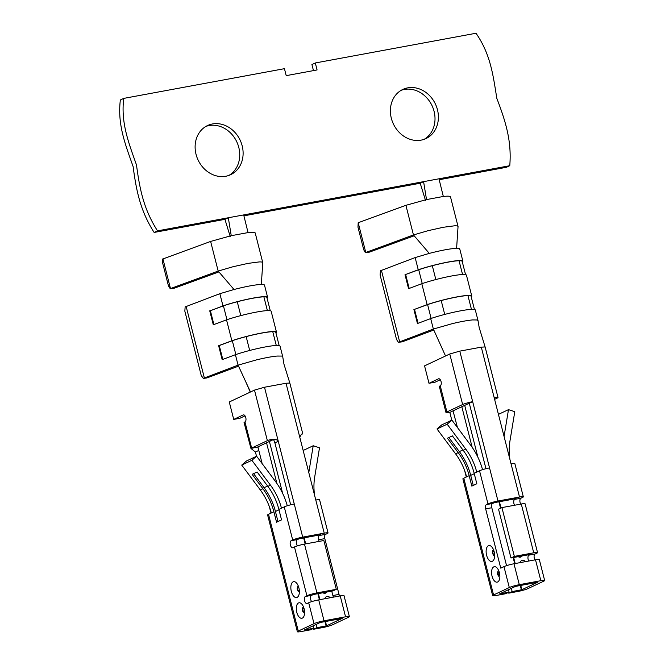 <?xml version="1.0" encoding="UTF-8"?>
<svg xmlns="http://www.w3.org/2000/svg" width="665" height="665" viewBox="0 0 665 665"><rect width="100%" height="100%" fill="white"/><g stroke="black" fill="none" stroke-linecap="round" stroke-linejoin="round"><path stroke-width="1" d="M123.732 98.395L120.348 99.991C117.381 124.214 125.028 143.698 133.108 166.549C136.317 190.489 140.157 210.572 154.13 232.442L157.514 230.855C143.54 208.985 139.7 188.893 136.491 164.953C128.411 142.102 120.764 122.626 123.732 98.395L284.437 68.678L286.216 75.644L317.08 69.941L315.31 62.967L311.927 64.563L313.464 70.606M315.31 62.967L476.015 33.25C490.512 54.247 493.031 74.671 496.813 98.329C505.541 121.246 511.834 140.88 509.764 165.71L506.381 167.306L439.191 179.733M425.583 200.647L420.205 183.241L243.914 215.842M365.343 252.642L369.15 252.176A3.624 2.693 -97 0 0 369.59 252.068L365.343 252.642L363.747 249.807L357.969 227.156L358.194 222.733L405.899 205.319L426.523 199.583L423.588 181.645L438.967 178.802L443.322 196.474C448.243 195.926 450.637 196.125 450.496 197.073M426.523 199.583L443.322 196.474M365.501 252.567L413.455 234.953L429.291 253.39C441.41 250.281 450.513 248.602 456.606 248.336L458.052 226.491L450.496 196.865M405.899 205.319L413.455 234.953L428.268 230.63L443.331 227.272L454.444 225.817C456.98 225.734 458.185 226.034 458.044 226.707M514.585 505.25A3.624 1.82 79.5 0 1 514.743 499.373L516.131 498.634L494.602 502.607L492.599 503.463A3.624 1.82 -100.5 0 0 491.801 507.744L506.555 565.649M508.459 589.697L509.074 592.133L499.673 593.853L515.45 586.405L537.636 582.282L521.859 589.722L512.15 591.567L508.767 593.163L517.993 591.451A7.606 0.865 -14.3 0 0 528.01 588.583L543.737 581.177A7.606 0.865 -14.3 0 0 544.652 580.487L539.323 559.573A7.606 0.865 165.7 0 0 535.508 559.78L540.836 580.695A7.606 0.865 -14.3 0 1 544.652 580.487M494.61 399.341L497.096 398.169A7.606 0.865 165.7 0 0 498.002 397.487L485.118 346.947L481.302 347.147L459.781 351.128L472.665 401.668L453.023 410.845L457.462 427.553M472.167 447.312L461.809 406.697M540.836 580.695L519.307 584.676A7.606 0.865 -14.3 0 0 509.299 587.544L493.563 594.959A7.606 0.865 -14.3 0 0 492.657 595.64L462.89 478.867A7.606 0.865 -14.3 0 1 463.796 478.185L493.563 594.959M509.074 592.133L505.691 593.729L496.472 595.433A7.606 0.865 -14.3 0 1 492.657 595.64M459.781 351.128L449.764 353.996L424.561 365.866L429 383.298L438.476 378.834A3.624 1.82 79.5 0 1 438.709 378.759A3.624 1.82 79.5 0 1 441.111 381.76A3.624 1.82 79.5 0 1 440.255 385.808L446.913 411.951A7.606 0.865 165.7 0 0 446.007 412.632A7.606 0.865 165.7 0 0 449.823 412.433L451.793 420.155M512.15 591.567L511.335 588.342M477.919 457.271L464.685 405.342M508.567 592.374L508.767 593.163M519.814 562.681L520.77 561.285A9.052 4.564 79.5 0 1 525.458 561.642M522.116 555.923A9.052 4.564 79.5 0 1 518.717 556.929L518.176 556.655M498.758 575.69A1.812 0.914 79.5 0 1 497.644 574.302A1.812 0.914 79.5 0 1 498.102 572.141M493.555 554.701A1.812 0.914 79.5 0 1 492.615 553.33A1.812 0.914 79.5 0 1 492.923 551.252M429.291 253.39L415.143 257.579L380.422 270.788L380.114 275.027L396.556 339.516L398.426 342.325L402.408 341.752A3.624 2.602 82.5 0 1 401.993 341.86L398.426 342.325M230.298 236.757L224.928 219.35L154.13 232.442M224.928 219.35L228.311 217.763L157.514 230.855M401.17 90.307A27.157 23.25 -115.2 0 1 432.05 105.685A27.157 23.25 -115.2 0 1 424.237 139.276M205.892 126.417A27.157 23.25 -115.2 0 1 236.765 141.795A27.157 23.25 -115.2 0 1 228.96 175.394M264.454 285.443C264.745 284.745 263.706 284.412 261.32 284.445C255.235 284.711 246.133 286.399 234.013 289.499L218.178 271.062L232.983 266.748L248.053 263.382L259.167 261.927C261.702 261.852 262.908 262.143 262.766 262.816M528.8 561.019A3.624 1.82 79.5 0 1 528.958 555.142L530.471 554.386M498.002 397.487A7.606 0.865 165.7 0 0 494.186 397.695L511.069 463.921A7.606 0.865 -14.3 0 1 514.885 463.713L523.33 496.83A7.606 0.865 165.7 0 0 519.515 497.038L497.985 501.019A7.606 0.865 165.7 0 0 487.977 503.887L486.448 504.602A3.624 1.82 -100.5 0 0 485.65 508.883L500.753 568.143L503.97 566.63L509.299 587.544M535.508 559.78L513.979 563.762A7.606 0.865 165.7 0 0 503.97 566.63M514.353 556.389L533.729 552.806A7.606 0.865 -14.3 0 1 537.544 552.607L525.101 503.804A7.606 0.865 -14.3 0 0 521.285 504.012L501.917 507.595L514.353 556.389L510.969 557.985L530.479 554.427M469.282 403.264L485.957 468.692M248.045 232.592L243.689 214.92L228.311 217.763L231.245 235.693L248.045 232.592C252.966 232.043 255.36 232.243 255.219 233.182M282.708 356.581L280.048 346.124A29.011 3.292 165.7 0 0 264.346 347.122A29.011 3.292 165.7 0 0 235.41 354.694L238.078 365.151L256.457 359.89C264.928 357.845 271.786 356.573 277.039 356.058L281.894 356.066L282.667 356.906L282.575 356.365M290.68 504.801L274.886 442.865L273.581 439.49L272.6 439.598L273.98 440.064M297.446 545.865A3.624 1.82 -100.5 0 1 296.299 542.274A3.624 1.82 -100.5 0 1 297.322 539.573L299.325 538.725L320.846 534.743L319.466 535.483A3.624 1.82 79.5 0 0 318.66 539.764L324.811 538.625L339.025 594.402A3.624 1.82 79.5 0 0 339.674 595.99M244.063 422.599A7.606 0.865 -14.3 0 1 244.969 421.918L251.636 448.06A7.606 0.865 165.7 0 0 250.946 448.443L244.063 422.599M257.762 447.03L250.946 448.443L255.435 452.025L256.507 456.265M273.249 439.648L257.787 446.922L258.818 450.438L255.435 452.025M282.725 356.64L283.947 364.137L289.832 383.048L286.025 383.256L299.799 437.287C300.979 434.711 301.877 433.58 302.5 433.896L302.683 433.671M297.322 539.573L291.17 540.712A3.624 1.82 79.5 0 0 290.314 544.768A3.624 1.82 79.5 0 0 292.716 547.761A3.624 1.82 79.5 0 0 292.949 547.686L294.47 546.971A7.606 0.865 165.7 0 1 304.479 544.103L323.855 540.52L336.299 589.315L332.916 590.911L313.539 594.493L311.536 595.35A3.624 1.82 -100.5 0 0 310.513 598.043A3.624 1.82 -100.5 0 0 311.661 601.634M304.437 629.93L320.173 622.515L342.176 618.4L326.573 625.832L316.873 627.677L313.489 629.273L322.716 627.569A7.606 0.865 -14.3 0 0 332.724 624.701L348.46 617.286A7.606 0.865 -14.3 0 0 349.374 616.605A7.606 0.865 -14.3 0 0 345.559 616.804L324.03 620.786A7.606 0.865 -14.3 0 0 314.021 623.654L298.286 631.068A7.606 0.865 165.7 0 0 297.371 631.75A7.606 0.865 165.7 0 0 301.187 631.542L310.414 629.838L313.797 628.242L304.437 629.93M286.025 383.256L264.495 387.238L254.487 390.106L229.275 401.984L233.723 419.407L239.874 418.277L245.011 415.849M303.481 611.808A1.812 0.914 79.5 0 1 302.359 610.412A1.812 0.914 79.5 0 1 302.824 608.251M298.277 590.811A1.812 0.914 79.5 0 1 297.338 589.448A1.812 0.914 79.5 0 1 297.637 587.361M250.481 391.993L238.078 365.151L203.357 378.36L207.123 377.861L238.535 366.141M291.17 540.712L292.691 539.997A7.606 0.865 -14.3 0 1 302.708 537.129L278.269 441.269C277.014 439.141 273.747 438.784 268.477 440.188A7.606 0.865 -14.3 0 0 267.372 440.654L251.636 448.06M349.374 616.605L344.038 595.69A7.606 0.865 165.7 0 0 340.222 595.89L318.701 599.872A7.606 0.865 165.7 0 0 308.685 602.739L314.021 623.654M333.522 597.128A3.624 1.82 79.5 0 1 332.874 595.532L331.752 591.127M319.075 541.401L318.66 539.764M314.612 495.417A56.459 48.346 -115.2 0 1 314.703 476.988L319.508 447.794L313.207 445.75L303.157 450.479M324.811 538.625A3.624 1.82 79.5 0 1 325.617 534.344L319.466 535.483M299.799 437.287L315.792 500.03A7.606 0.865 -14.3 0 1 319.607 499.831L328.045 532.939A7.606 0.865 165.7 0 1 327.138 533.629L325.617 534.344M326.839 592.033A9.052 4.564 79.5 0 1 323.439 593.039L322.891 592.764M324.537 598.791L325.493 597.394A9.052 4.564 79.5 0 1 330.173 597.752M336.299 589.315L316.922 592.897A7.606 0.865 -14.3 0 0 306.914 595.765L305.385 596.488A3.624 1.82 -100.5 0 0 304.528 600.537A3.624 1.82 -100.5 0 0 306.939 603.529A3.624 1.82 -100.5 0 0 307.163 603.454L308.685 602.739M294.262 504.012A7.606 0.865 165.7 0 0 284.254 506.88L278.884 509.415L281.544 519.872L276.557 522.216L273.889 511.759L268.519 514.294L298.286 631.068M256.615 456.215L251.877 460.305L241.728 465.084L246.466 460.995L256.615 456.215L275.202 481.078A63.699 54.547 64.8 0 1 287.272 505.766M281.461 508.193A56.459 48.346 -115.2 0 0 270.464 485.167L267.879 486.381L257.122 471.984L252.126 474.336L262.891 488.733L260.306 489.947A56.459 48.346 -115.2 0 1 271.312 512.981M260.306 489.947L241.728 465.084M270.464 485.167L251.877 460.305M243.664 414.86L243.199 414.952A3.624 1.82 79.5 0 1 243.423 414.877A3.624 1.82 79.5 0 1 245.834 417.869A3.624 1.82 79.5 0 1 244.969 421.918M243.199 414.952L233.723 419.407M297.371 631.75L267.613 514.976A7.606 0.865 -14.3 0 1 268.519 514.294M328.045 532.939A7.606 0.865 165.7 0 0 324.229 533.147L302.708 537.129M313.207 445.75L308.793 472.566M302.051 433.996L302.5 433.896A7.606 0.865 -14.3 0 1 301.819 434.278L301.303 434.519M316.873 627.677L316.05 624.46M282.642 493.38L269.408 441.452M313.29 628.483L313.489 629.273M250.256 392.101L245.709 381.668M234.013 289.499L219.866 293.689L185.144 306.906L184.837 311.145L201.271 375.625L203.357 378.36M186.1 306.299L204.313 377.753M261.32 284.445L262.783 262.733L255.219 232.974M218.901 271.902L174.313 288.178L170.223 288.676L218.178 271.062L210.622 241.428L231.245 235.693M170.223 288.676L168.461 285.917L162.692 263.265L162.667 259.051L210.622 241.428M162.917 258.843L170.464 288.477M170.065 288.751L173.864 288.286A3.624 2.693 -97 0 0 174.313 288.178M222.792 359.408L219.259 345.576L232.318 340.704A28.437 3.225 -14.3 0 1 246.15 336.606A28.287 3.209 -14.3 0 1 272.766 331.702A28.437 3.225 -14.3 0 1 275.792 332.367L279.159 345.592M235.41 354.694L222.176 359.632L218.627 345.692L219.259 345.576M235.842 354.545L232.318 340.704M218.627 345.692L231.861 340.754A29.011 3.292 165.7 0 1 260.788 333.182A29.011 3.292 165.7 0 1 276.49 332.184A29.011 3.292 165.7 0 1 276.449 332.508L275.925 332.907M270.273 310.738L266.906 297.504A28.437 3.225 165.7 0 0 263.88 296.848A28.287 3.209 165.7 0 0 237.264 301.752A28.437 3.225 165.7 0 0 223.432 305.842L226.956 319.69M223.432 305.842L210.381 310.713L213.906 324.545M210.381 310.713L222.975 305.892A29.011 3.292 165.7 0 1 251.902 298.319A29.011 3.292 165.7 0 1 267.604 297.322L264.495 285.127M276.49 332.184L271.162 311.27A29.011 3.292 165.7 0 0 255.46 312.267A29.011 3.292 165.7 0 0 226.524 319.84L213.29 324.778L209.741 310.829M267.604 297.322A29.011 3.292 165.7 0 1 267.563 297.646L267.039 298.053M509.764 165.71L438.967 178.802M225.784 176.25A27.157 23.25 -115.2 0 1 196.931 157.239A27.157 23.25 -115.2 0 1 207.547 125.544A27.157 23.25 -115.2 0 1 240.148 140.199A27.157 23.25 -115.2 0 1 230.689 174.671A27.157 23.25 -115.2 0 1 225.784 176.25M207.123 377.861A3.624 2.602 82.5 0 1 206.707 377.969L203.149 378.435M421.061 140.14A27.157 23.25 -115.2 0 1 392.209 121.13A27.157 23.25 -115.2 0 1 402.824 89.434A27.157 23.25 -115.2 0 1 435.434 104.089A27.157 23.25 -115.2 0 1 425.966 138.561A27.157 23.25 -115.2 0 1 421.061 140.14M420.205 183.241L423.588 181.645L243.689 214.92M358.194 222.733L365.75 252.359M414.179 235.792L369.59 252.068M415.143 257.579L418.252 269.782L405.018 274.72L408.568 288.668L421.801 283.722L427.138 304.637L413.904 309.582L417.454 323.522L430.687 318.585L433.356 329.042L398.634 342.251M402.408 341.752L433.804 330.031M381.378 270.181L399.59 341.644M459.731 249.333C460.03 248.635 458.983 248.303 456.606 248.336M421.801 283.722A29.011 3.292 -14.3 0 1 450.737 276.15A29.011 3.292 -14.3 0 1 466.439 275.152L471.768 296.075A29.011 3.292 -14.3 0 1 471.726 296.391L471.202 296.798M462.325 261.944L462.84 261.536A29.011 3.292 -14.3 0 0 462.89 261.212L459.773 249.009M418.252 269.782A29.011 3.292 -14.3 0 1 447.179 262.209A29.011 3.292 -14.3 0 1 462.89 261.212M465.558 274.628L462.183 261.395A28.437 3.225 165.7 0 0 459.05 260.738A28.287 3.209 165.7 0 0 432.308 265.701A28.437 3.225 165.7 0 0 418.709 269.732L405.018 274.72M418.709 269.732L422.242 283.581M405.658 274.603L409.183 288.435M427.138 304.637A29.011 3.292 -14.3 0 1 456.065 297.064A29.011 3.292 -14.3 0 1 471.768 296.075M413.904 309.582L427.595 304.587A28.437 3.225 -14.3 0 1 441.194 300.555A28.287 3.209 -14.3 0 1 467.936 295.593A28.437 3.225 -14.3 0 1 471.069 296.257L474.436 309.483M430.687 318.585A29.011 3.292 -14.3 0 1 459.623 311.012A29.011 3.292 -14.3 0 1 475.325 310.015L477.994 320.472M431.12 318.435L427.595 304.587M418.069 323.298L414.544 309.458M445.542 355.991L433.356 329.042L452.192 323.672C460.645 321.644 467.445 320.397 472.582 319.923L477.279 319.981L477.944 320.796L477.877 320.281M449.764 353.996L462.649 404.536A7.606 0.865 165.7 0 1 472.665 401.668L497.985 501.019M429 383.298L435.151 382.159L440.288 379.74M462.649 404.536L446.913 411.951M469.166 475.65A56.459 48.346 -115.2 0 0 458.168 452.624L447.412 438.227L452.4 435.874L463.164 450.272A56.459 48.346 -115.2 0 1 474.162 473.297L476.83 483.754L471.834 486.107L469.166 475.65L463.796 478.185M473.272 485.433L470.704 475.367A58.271 49.892 64.8 0 0 459.357 451.601L448.85 437.545M489.54 467.902A7.606 0.865 -14.3 0 0 479.531 470.77L476.738 472.084A56.459 48.346 -115.2 0 0 465.741 449.058L447.163 424.195L437.005 428.975L455.592 453.838A56.459 48.346 -115.2 0 1 466.589 476.863M482.549 469.656A63.699 54.547 64.8 0 0 470.479 444.96L451.901 420.105L441.743 424.885L437.005 428.975M451.901 420.105L447.163 424.195M446.007 412.632L439.341 386.49A7.606 0.865 -14.3 0 1 440.255 385.808M466.281 477.013L464.644 470.579M453.189 410.762L449.823 412.433M509.897 459.307A56.459 48.346 -115.2 0 1 509.98 440.87L514.785 411.685L508.484 409.64L504.07 436.448M508.484 409.64L498.442 414.37M219.866 293.689L222.975 305.892M226.524 319.84L231.861 340.754M267.879 486.381A56.459 48.346 -115.2 0 1 278.884 509.415M262.891 488.733A56.459 48.346 -115.2 0 1 273.889 511.759M277.995 521.543L275.426 511.476A58.271 49.892 64.8 0 0 264.072 487.711L253.573 473.655M262.185 463.663L257.904 446.872M269.367 506.688L271.004 513.122M313.797 628.242L313.182 625.807M276.881 483.422L266.532 442.807M534.951 559.88A3.624 1.82 79.5 0 1 535.109 554.003L536.63 553.288A7.606 0.865 -14.3 0 0 537.544 552.607M510.969 557.985L498.534 509.182L501.917 507.595M523.33 496.83A7.606 0.865 165.7 0 1 522.416 497.511L520.894 498.235A3.624 1.82 -100.5 0 0 520.737 504.112M499.39 572.69A7.855 3.957 -100.5 0 0 492.216 568.733A7.855 3.957 -100.5 0 0 495.55 581.833A7.855 3.957 -100.5 0 0 499.39 572.69M494.162 551.726A8.08 4.073 -100.5 0 0 486.78 547.652A8.08 4.073 -100.5 0 0 490.221 561.127A8.08 4.073 -100.5 0 0 494.162 551.726M499.423 501.718L501.028 508.01M513.638 557.494L515.184 563.538M520.745 585.375L521.859 589.722M481.302 347.147L494.186 397.695M513.979 563.762L519.307 584.676M521.285 504.012L533.729 552.806M304.113 608.799A7.855 3.957 -100.5 0 0 296.931 604.842A7.855 3.957 -100.5 0 0 300.272 617.943A7.855 3.957 -100.5 0 0 304.113 608.799M298.884 587.835A8.08 4.073 -100.5 0 0 291.503 583.762A8.08 4.073 -100.5 0 0 294.936 597.245A8.08 4.073 -100.5 0 0 298.884 587.835M274.886 442.865L278.269 441.269L264.495 387.238M272.808 439.598L268.477 440.188M318.701 599.872L324.03 620.786M332.874 595.532L339.025 594.402M304.146 537.827L305.684 543.879M318.36 593.604L319.898 599.647M325.468 621.492L326.573 625.832M304.479 544.103L316.922 592.897M284.254 506.88L292.691 539.997M311.536 595.35L305.385 596.488M294.47 546.971L306.914 595.765M340.222 595.89L345.559 616.804M324.229 533.147L315.792 500.03M303.656 537.918L305.193 543.97M317.87 593.695L319.416 599.739M324.977 621.576L326.099 625.973M249.683 350.472L246.15 336.606M276.274 345.468L272.766 331.702M263.88 296.848L267.388 310.613M237.264 301.752L240.797 315.609M432.308 265.701L435.841 279.558M459.05 260.738L462.566 274.504M471.452 309.366L467.936 295.593M444.727 314.42L441.194 300.555M511.069 463.921L519.515 497.038M459.357 451.601L462.906 449.931M470.704 475.367L474.261 473.696M465.741 449.058L463.164 450.272M458.168 452.624L455.592 453.838M479.531 470.77L487.977 503.887M476.738 472.084L474.162 473.297M438.95 378.751L438.476 378.834M254.487 390.106L267.372 440.654M275.426 511.476L278.984 509.806M264.072 487.711L267.621 486.04M528.958 555.142L535.109 554.003M514.743 499.373L520.894 498.235M486.448 504.602L492.599 503.463M485.65 508.883L491.801 507.744M521.377 589.863L520.263 585.466M514.693 563.629L513.156 557.586M500.57 508.226L498.933 501.809M498.526 572.199L497.844 571.684L498.683 576.214L499.132 575.483M493.455 551.202L492.557 550.595L493.455 555.45L494.078 554.552M233.191 288.535L234.097 289.898M303.248 608.309L302.567 607.793L303.398 612.324L303.855 611.601M298.178 587.311L297.28 586.705L298.178 591.559L298.793 590.67M289.84 383.057L302.741 433.68M428.468 252.426L429.374 253.789M485.109 346.939L479.199 327.629L478.002 320.522"/></g></svg>
